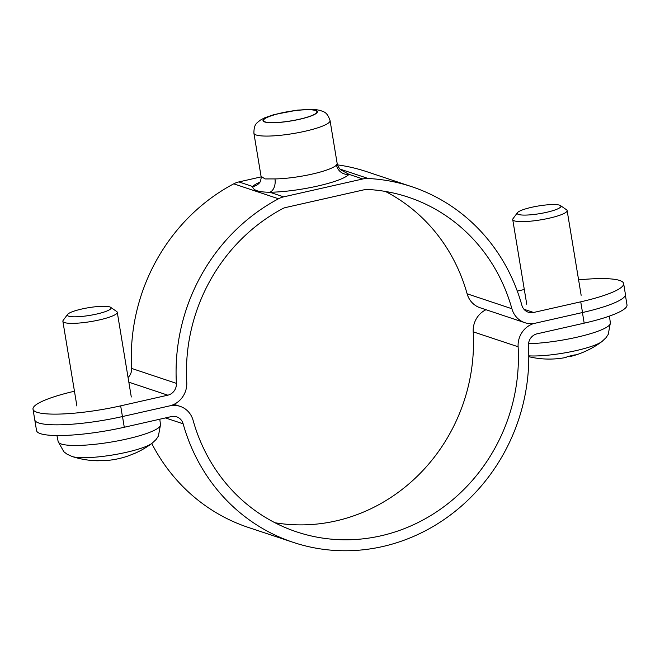 <?xml version="1.0" encoding="UTF-8"?>
<svg xmlns="http://www.w3.org/2000/svg" width="660" height="660" viewBox="0 0 660 660"><rect width="100%" height="100%" fill="white"/><g stroke="black" fill="none" stroke-linecap="round" stroke-linejoin="round"><path stroke-width="0.99" d="M127.578 415.396L122.504 416.542A66.165 11.624 170.6 0 1 34.774 419.892A66.165 11.624 -9.4 0 0 122.438 416.559L169.587 405.9A22.052 20.6 108.5 0 0 186.755 382.264A176.435 164.827 -71.5 0 1 282.851 208.535A11.03 10.304 -71.5 0 1 285.433 207.57L364.584 189.676A11.03 10.304 -71.5 0 1 367.282 189.445A176.435 164.827 -71.5 0 1 408.342 197.183A176.435 164.827 -71.5 0 1 511.896 308.74A22.052 20.6 108.5 0 0 524.84 322.682A22.052 20.6 108.5 0 0 535.367 323.185L582.516 312.526A66.165 11.624 -9.4 0 0 625.399 294.245L623.626 283.536A66.165 11.624 170.6 0 1 580.742 301.818L582.516 312.526M122.438 416.559L120.664 405.85A66.165 11.624 170.6 0 1 33 409.183A66.165 11.624 170.6 0 1 74.448 391.231M578.606 279.898A66.165 11.624 170.6 0 1 623.626 283.536M517.291 291.093L524.312 289.501M120.664 405.85L167.813 395.183A11.03 10.304 108.5 0 0 176.393 383.369A187.465 175.131 -71.5 0 1 278.503 198.784A22.052 20.6 -71.5 0 1 283.66 196.862L362.81 178.967A22.052 20.6 -71.5 0 1 368.206 178.497A187.465 175.131 -71.5 0 1 411.832 186.722A187.465 175.131 -71.5 0 1 521.862 305.25A11.03 10.304 108.5 0 0 528.33 312.229A11.03 10.304 108.5 0 0 533.593 312.477L580.742 301.818M315.348 110.5A27.109 4.76 170.6 0 1 316.957 111.755A27.109 4.76 170.6 0 1 295.251 120.112A27.109 4.76 170.6 0 1 265.072 121.869A27.109 4.76 170.6 0 1 263.464 120.607A27.109 4.76 170.6 0 1 285.17 112.249A27.109 4.76 170.6 0 1 315.348 110.5M259.924 182.152A49.624 8.72 -9.4 0 0 252.706 186.532A11.03 10.609 -138.3 0 0 259.174 183.158M342.111 170.626L339.751 168.919C337.722 165.825 336.864 164.068 337.177 163.672L336.517 164.992A11.03 10.609 -138.3 0 0 348.983 174.347L340.915 169.933M336.517 164.992A38.593 6.782 170.6 0 1 274.956 178.918A11.03 7.111 -90.7 0 1 269.833 192.25A49.624 8.72 -9.4 0 0 348.983 174.347L362.81 178.967M128.065 377.503A11.03 10.304 108.5 0 0 131.62 368.42A187.465 175.131 -71.5 0 1 233.722 183.835A22.052 20.6 -71.5 0 1 238.887 181.921L252.706 186.532C252.813 190.253 258.522 192.159 269.833 192.25L283.66 196.862M274.956 178.918L264.998 178.934L261.046 176.261L253.902 133.196A38.593 6.782 -9.4 0 0 256.195 134.987A38.593 6.782 -9.4 0 0 305.044 131.249A38.593 6.782 -9.4 0 0 330.058 120.59C326.914 111.416 323.746 112.035 320.034 110.352L315.134 109.511L297.775 110.063L273.983 114.593L264.487 117.892L260.164 120.227C257.128 123.049 253.935 123.478 253.902 133.196M238.887 181.921L261.129 176.888M524.84 322.682L480.067 307.741A22.052 20.6 -71.5 0 1 467.115 293.791A176.435 164.827 108.5 0 0 385.374 191.433M337.45 164.868A187.465 175.131 -71.5 0 1 367.051 171.781L411.832 186.722M34.79 419.974L36.547 430.601A66.165 11.624 -9.4 0 0 124.278 427.251L171.402 416.584A11.03 10.296 -71.6 0 1 176.657 416.831A11.03 10.296 -71.6 0 1 183.142 423.811A187.465 175.065 108.4 0 0 293.362 542.404A187.465 175.065 108.4 0 0 528.47 345.65A11.03 10.296 -71.6 0 1 537.05 333.828L584.183 323.161A66.165 11.624 -9.4 0 0 627 304.895L625.375 295.078M534.039 323.441A22.052 20.592 108.4 0 0 518.116 346.756A176.435 164.769 -71.6 0 1 296.835 531.935A176.435 164.769 -71.6 0 1 193.099 420.321A22.052 20.592 108.4 0 0 180.13 406.37A22.052 20.592 108.4 0 0 170.024 405.793M274.956 522.745A176.435 164.769 108.4 0 0 473.212 331.84A22.052 20.592 -71.6 0 1 486.007 309.721M151.767 443.512A187.465 175.065 108.4 0 0 248.449 527.48L293.362 542.404M102.077 306.289A22.159 3.894 170.6 0 1 110.599 307.296A22.159 3.894 170.6 0 1 89.834 315.381A22.159 3.894 170.6 0 1 67.584 314.416A22.159 3.894 170.6 0 1 102.077 306.289M67.584 314.416L63.17 320.372A27.572 4.843 -9.4 0 0 62.873 321.296A27.572 4.843 -9.4 0 0 74.052 323.334A27.572 4.843 -9.4 0 0 102.762 319.102A27.572 4.843 -9.4 0 0 117.274 312.296A27.572 4.843 -9.4 0 0 116.696 311.512L110.599 307.296M131.307 454.674L135.028 453.247A26.689 4.686 170.6 0 1 131.398 454.641A88.168 70.067 75.6 0 1 126.002 456.67A88.217 88.217 0 0 1 107.448 460.424A88.168 54.722 -97.8 0 1 100.873 460.399A26.689 4.686 170.6 0 1 94.149 460.597A88.168 51.133 94.2 0 0 96.434 460.754A88.168 51.133 94.2 0 0 101.665 460.465M72.146 456.514L72.146 456.514A42.784 7.516 -9.4 0 0 112.942 454.93A42.784 7.516 -9.4 0 0 152.072 443.289L152.072 443.289A42.784 7.516 -9.4 0 0 152.072 443.281L156.115 439.478L158.392 436.087L160.504 424.71A51.859 9.108 170.6 0 1 133.056 437.506A51.859 9.108 170.6 0 1 79.192 445.417A51.859 9.108 170.6 0 1 58.179 441.656L63.838 451.737L67.089 454.212L72.146 456.514A88.217 88.217 0 0 0 96.459 460.754M518.521 214.467A22.159 3.894 170.6 0 1 517.44 212.693A22.159 3.894 170.6 0 1 538.42 205.978A22.159 3.894 170.6 0 1 560.456 205.573A22.159 3.894 170.6 0 1 545.086 212.644A22.159 3.894 170.6 0 1 518.521 214.467M517.44 212.693L513.026 218.65A27.572 4.843 -9.4 0 0 512.729 219.582A27.572 4.843 -9.4 0 0 514.371 220.852A27.572 4.843 -9.4 0 0 545.053 219.071A27.572 4.843 -9.4 0 0 567.13 210.573A27.572 4.843 -9.4 0 0 566.552 209.789L560.456 205.573M570.067 356.045L570.446 356.35A88.044 33.561 -109.1 0 0 572.344 355.979A88.044 33.561 -109.1 0 0 575.231 354.799L575.107 354.841M575.231 354.799A25.707 4.513 170.6 0 1 567.394 356.573A88.044 20.65 83.4 0 1 565.051 357.637A88.217 88.217 0 0 1 556.174 358.801M528.792 355.847A42.784 7.516 -9.4 0 0 576.048 350.625A42.784 7.516 -9.4 0 0 601.928 341.566L601.928 341.566A42.784 7.516 -9.4 0 0 601.937 341.558L605.971 337.755L608.248 334.364L610.36 322.996A51.859 9.108 170.6 0 1 576.733 337.26A51.859 9.108 170.6 0 1 528.52 343.712M555.827 358.825A87.161 30.096 -84.7 0 1 555.596 358.85A87.161 30.096 -84.7 0 1 554.705 358.875A87.161 45.449 75 0 0 556.198 358.801M523.974 309.26L533.593 312.477M233.722 183.835L278.503 198.784M264.652 121.96A27.572 4.843 170.6 0 1 280.879 113.066A27.572 4.843 170.6 0 1 315.769 110.401A27.572 4.843 170.6 0 1 299.541 119.295A27.572 4.843 170.6 0 1 264.652 121.96M511.896 308.74L467.115 293.791M339.867 169.034L368.206 178.497M128.84 382.181L167.813 395.183M131.62 368.42L176.393 383.369M124.278 427.251L122.504 416.542M582.425 312.543L584.183 323.161M473.212 331.84L518.116 346.756M183.142 423.811L165.454 417.937M33 409.183L34.774 419.892M259.198 183.109C260.197 183.241 261.814 176.459 261.046 176.261M337.202 163.713L330.058 120.59M180.13 406.37L174.025 404.341M131.29 396.998L117.274 312.296M76.898 406.007L62.873 321.296M94.207 460.597L100.988 460.399M135.028 453.247A88.217 88.217 0 0 0 152.072 443.289M160.504 424.71L159.786 419.215M58.179 441.656L56.941 435.542M581.146 295.276L567.13 210.573M526.754 304.285L512.729 219.582M567.352 356.598L575.173 354.824M528.792 356.697A88.217 88.217 0 0 0 555.596 358.85M572.336 355.987A88.217 88.217 0 0 0 601.928 341.566M610.36 322.996L609.469 316.082"/></g></svg>
